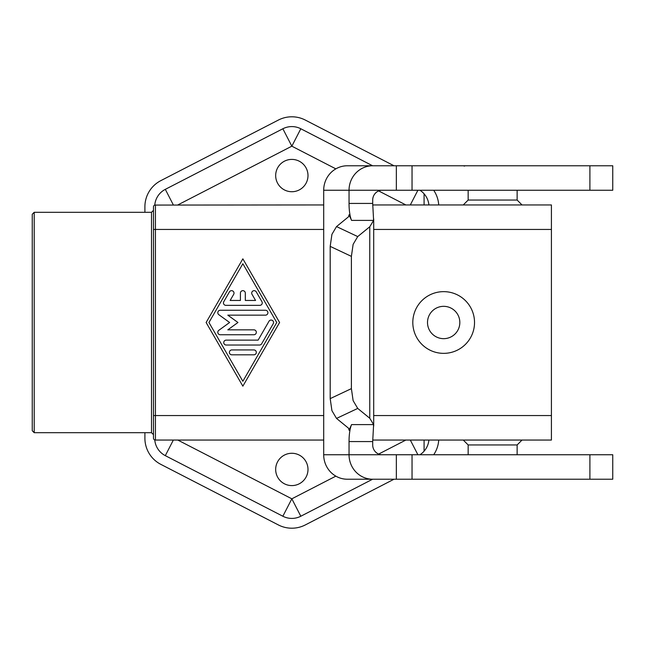 <?xml version="1.0" encoding="UTF-8"?>
<svg xmlns="http://www.w3.org/2000/svg" width="645" height="645" viewBox="0 0 645 645"><rect width="100%" height="100%" fill="white"/><g stroke="black" fill="none" stroke-linecap="round" stroke-linejoin="round"><path stroke-width="0.97" d="M589.901 165.773L612.75 165.773L612.75 190.259L349.042 190.259A24.486 23.655 -90 0 1 355.976 172.941A24.486 23.655 -90 0 1 372.697 165.773L589.901 165.773L589.901 190.259M468.157 190.259L468.157 200.055L517.137 200.055L517.137 190.259M291.838 191.726A16.165 16.165 0 0 1 275.673 175.569A16.165 16.165 0 0 1 291.838 159.404A16.165 16.165 0 0 1 307.996 175.569A16.165 16.165 0 0 1 291.838 191.726M291.838 485.596A16.165 16.165 0 0 1 275.673 469.431A16.165 16.165 0 0 1 291.838 453.274A16.165 16.165 0 0 1 307.996 469.431A16.165 16.165 0 0 1 291.838 485.596M378.688 454.056L405.874 440.051L372.713 440.051L551.419 440.051L551.419 204.949L372.713 204.949M468.157 454.741L468.157 444.945L517.137 444.945L522.031 440.051M372.697 165.773L347.349 165.773A24.486 23.655 90 0 0 330.619 172.941A24.486 23.655 90 0 0 323.693 190.259L323.693 454.741A24.486 23.655 90 0 0 330.619 472.059A24.486 23.655 90 0 0 347.349 479.227L372.697 479.227A24.486 23.655 -90 0 1 355.976 472.059A24.486 23.655 -90 0 1 349.042 454.741L349.042 441.567L372.697 441.567L373.608 424.595L351.573 424.595A19.592 5.071 -90 0 0 349.719 431.771A19.592 5.071 -90 0 0 349.042 441.567M382.154 190.259A9.796 9.465 90 0 0 372.697 200.055L372.697 203.433L349.042 203.433A19.592 5.071 -90 0 0 349.719 213.229A19.592 5.071 -90 0 0 351.573 220.405L349.042 214.761L349.042 216.172M372.697 441.567L372.697 444.945A9.796 9.465 90 0 0 382.154 454.741M351.573 220.405L373.608 220.405L372.697 203.433M331.925 410.655L336.521 418.42L357.725 408.422L353.129 400.658L351.396 388.629L330.192 398.626L331.925 410.655M330.192 246.374L351.396 256.371L353.129 244.342L357.725 236.578L336.521 226.58L331.925 234.345L330.192 246.374L330.192 398.626M443.671 353.355A30.855 30.855 0 0 1 412.808 322.5A30.855 30.855 0 0 1 443.671 291.645A30.855 30.855 0 0 1 474.526 322.5A30.855 30.855 0 0 1 443.671 353.355M443.671 338.665A16.165 16.165 0 0 1 427.506 322.5A16.165 16.165 0 0 1 443.671 306.335A16.165 16.165 0 0 1 459.829 322.5A16.165 16.165 0 0 1 443.671 338.665M32.25 214.261L32.25 430.739L34.209 432.698L34.209 212.302L32.25 214.261M153.47 229.443L153.47 438.092A1.959 1.959 0 0 0 155.429 440.051L154.768 439.93A19.592 19.592 0 0 0 165.314 455.652L282.857 516.234A19.592 19.592 0 0 0 300.812 516.234L372.608 479.227L300.812 516.234A19.592 19.592 0 0 1 282.857 516.234A19.592 19.592 0 0 0 300.812 516.234L291.838 498.819L177.794 440.051L323.693 440.051L155.429 440.051L155.429 204.949A1.959 1.959 0 0 0 153.47 206.908L153.47 229.443L323.693 229.443M153.47 206.908A1.959 1.959 0 0 1 154.768 205.07L323.693 204.949M428.893 440.051A19.592 19.592 0 0 1 424.079 451.194L424.079 440.051L410.317 440.051L417.887 454.741M259.806 305.359L225.911 305.359A2.451 2.451 0 0 1 223.783 301.683L229.435 291.887A2.451 2.451 0 0 1 232.781 290.992A2.451 2.451 0 0 1 233.683 294.338L230.144 300.457L240.408 300.457L240.408 293.112A2.451 2.451 0 0 1 242.859 290.661A2.451 2.451 0 0 1 245.31 293.112L245.31 300.457L255.565 300.457L252.034 294.338A2.451 2.451 0 0 1 252.929 290.992A2.451 2.451 0 0 1 256.275 291.887L261.926 301.683A2.451 2.451 0 0 1 259.806 305.359M231.845 354.823A2.451 2.451 0 0 1 229.394 352.38A2.451 2.451 0 0 1 231.845 349.929L253.872 349.929A2.451 2.451 0 0 1 256.323 352.38A2.451 2.451 0 0 1 253.872 354.823L231.845 354.823M242.859 381.268L276.761 322.5L242.859 263.732L208.948 322.5L242.859 381.268M279.591 322.5L242.859 386.17L206.126 322.5L242.859 258.83L279.591 322.5M259.524 345.027L226.193 345.027A2.451 2.451 0 0 1 223.742 342.584A2.451 2.451 0 0 1 226.193 340.133L258.113 340.133L268.989 321.275A2.451 2.451 0 0 1 272.335 320.38A2.451 2.451 0 0 1 273.23 323.726L261.644 343.801A2.451 2.451 0 0 1 259.524 345.027M227.814 315.155L237.957 322.5L227.814 329.845L253.872 329.845A2.451 2.451 0 0 1 256.323 332.296A2.451 2.451 0 0 1 253.872 334.747L220.259 334.747A2.451 2.451 0 0 1 218.816 330.313L229.612 322.5L218.816 314.687A2.451 2.451 0 0 1 220.259 310.253L265.458 310.253A2.451 2.451 0 0 1 267.909 312.704A2.451 2.451 0 0 1 265.458 315.155L227.814 315.155M393.998 479.227L305.295 524.941A29.388 29.388 0 0 1 278.374 524.941L160.823 464.36A29.388 29.388 0 0 1 144.899 438.237L144.899 432.698M144.899 212.302L144.899 206.763A29.388 29.388 0 0 1 160.823 180.64L278.374 120.059A29.388 29.388 0 0 1 305.295 120.059L393.998 165.773M438.713 440.051A29.388 29.388 0 0 1 433.698 454.741M433.698 190.259A29.388 29.388 0 0 1 438.713 204.949M424.079 204.949L424.079 193.806A19.592 19.592 0 0 1 428.893 204.949M372.608 165.773L300.812 128.766A19.592 19.592 0 0 0 282.857 128.766L165.314 189.348A19.592 19.592 0 0 0 154.768 205.07A19.592 19.592 0 0 1 165.314 189.348L173.352 204.949M373.608 220.405L369.762 226.758L357.725 236.578M336.521 226.58L348.558 216.76L349.042 214.761M351.396 256.371L351.396 388.629M357.725 408.422L369.762 418.242L373.608 424.595M349.042 428.828L349.042 430.239L348.558 428.24L336.521 418.42M349.042 430.239L351.573 424.595M349.042 203.433L349.042 190.259L323.693 190.259M372.697 479.227L612.75 479.227L612.75 454.741L323.693 454.741M396.353 190.259L396.353 165.773L347.349 165.773M419.943 454.741A19.592 19.592 0 0 0 424.079 451.194M424.079 193.806A19.592 19.592 0 0 0 419.943 190.259M335.843 476.139L291.838 498.819L282.857 516.234M173.352 440.051L165.314 455.652A19.592 19.592 0 0 1 154.768 439.93M300.812 128.766L291.838 146.181L335.843 168.861M378.688 190.944L405.874 204.949M410.317 204.949L417.887 190.259M373.697 229.443L551.419 229.443M177.794 204.949L291.838 146.181L282.857 128.766M551.419 415.557L373.697 415.557M323.693 415.557L153.47 415.557M153.47 438.092A1.959 1.959 0 0 0 154.042 439.471M34.209 212.302L151.511 212.302L151.511 432.698L153.47 434.657M369.762 226.758L369.762 418.242M396.353 454.741L396.353 479.227M589.901 454.741L589.901 479.227M412.042 454.741L412.042 479.227M412.042 190.259L412.042 165.773M468.157 200.055L463.263 204.949M517.137 454.741L517.137 444.945M151.511 212.302L153.47 210.343M151.511 432.698L34.209 432.698M373.697 426.055L373.697 218.945M465.287 165.773L464.15 166.112M468.157 444.945L463.263 440.051M522.031 204.949L517.137 200.055"/></g></svg>
